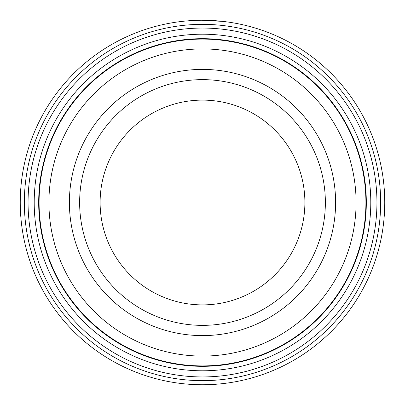 <?xml version="1.0" encoding="UTF-8"?>
<svg xmlns="http://www.w3.org/2000/svg" width="405" height="405" viewBox="0 0 405 405"><rect width="100%" height="100%" fill="white"/><g stroke="black" fill="none" stroke-linecap="round" stroke-linejoin="round"><path stroke-width="0.61" d="M365.912 202.5A163.412 163.412 0 0 0 202.5 39.088A163.412 163.412 0 0 0 39.088 202.5A163.412 163.412 0 0 0 202.5 365.912A163.412 163.412 0 0 0 365.912 202.5M185.014 21.09L186.756 20.933M222.877 21.394L202.029 20.25M376.939 202.5A174.439 174.439 0 0 1 202.5 376.939A174.439 174.439 0 0 1 28.061 202.5A174.439 174.439 0 0 1 202.5 28.061A174.439 174.439 0 0 1 376.939 202.5M370.793 202.5A168.293 168.293 0 0 1 202.5 370.793A168.293 168.293 0 0 1 34.207 202.5A168.293 168.293 0 0 1 202.5 34.207A168.293 168.293 0 0 1 370.793 202.5M380.654 202.5A178.154 178.154 0 0 0 202.5 24.346A178.154 178.154 0 0 0 24.346 202.5A178.154 178.154 0 0 0 202.5 380.654A178.154 178.154 0 0 0 380.654 202.5M20.25 202.5A182.25 182.25 0 0 1 202.5 20.25A182.25 182.25 0 0 1 384.75 202.5A182.25 182.25 0 0 1 202.5 384.75A182.25 182.25 0 0 1 20.25 202.5M182.817 21.318L180.762 21.551M194.932 20.407L195.65 20.377M69.397 202.5A133.103 133.103 0 0 0 202.5 335.603A133.103 133.103 0 0 0 335.603 202.5A133.103 133.103 0 0 0 202.5 69.397A133.103 133.103 0 0 0 69.397 202.5A133.103 133.103 0 0 0 202.5 335.603A133.103 133.103 0 0 0 335.603 202.5A133.103 133.103 0 0 0 202.5 69.397A133.103 133.103 0 0 0 69.397 202.5M356.081 202.5A153.581 153.581 0 0 0 202.5 48.919A153.581 153.581 0 0 0 48.919 202.5A153.581 153.581 0 0 0 202.5 356.081A153.581 153.581 0 0 0 356.081 202.5M366.322 202.5A163.822 163.822 0 0 0 202.5 38.678A163.822 163.822 0 0 0 38.678 202.5A163.822 163.822 0 0 0 202.5 366.322A163.822 163.822 0 0 0 366.322 202.5M304.889 202.5A102.389 102.389 0 0 0 202.5 100.111A102.389 102.389 0 0 0 100.111 202.5A102.389 102.389 0 0 0 202.5 304.889A102.389 102.389 0 0 0 304.889 202.5A102.389 102.389 0 0 1 202.5 304.889A102.389 102.389 0 0 1 100.111 202.5M79.633 202.5A122.867 122.867 0 0 1 202.5 79.633A122.867 122.867 0 0 1 325.367 202.5A122.867 122.867 0 0 1 202.5 325.367A122.867 122.867 0 0 1 79.633 202.5"/></g></svg>
